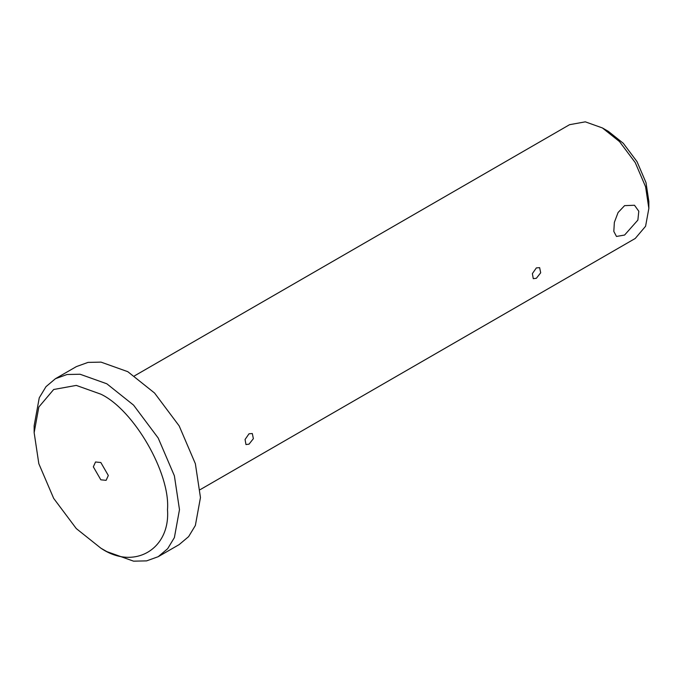 <?xml version="1.0" encoding="UTF-8"?>
<svg xmlns="http://www.w3.org/2000/svg" width="683" height="683" viewBox="0 0 683 683"><rect width="100%" height="100%" fill="white"/><g stroke="black" fill="none" stroke-linecap="round" stroke-linejoin="round"><path stroke-width="1.02" d="M624.595 205.634L634.498 205.259L638.793 211.235L637.879 220.071L624.595 235.046L616.484 236.455L613.821 231.426L614.359 222.368L618.072 212.533L624.595 205.634M249.03 444.163L253.367 438.674L252.317 433.534L249.03 433.782L245.069 439.493L245.965 444.548L249.03 444.163M536.351 278.288L540.688 272.79L539.638 267.651L536.351 267.907L532.381 273.61L533.278 278.664L536.351 278.288M134.466 375.889L569.562 124.69L585.305 121.839L602.406 127.943L608.399 131.401L623.289 143.285L637 161.598L646.007 182.634L648.85 201.476L648.85 208.392L645.589 226.252L635.25 238.461L200.153 489.66M602.406 127.943L619.498 141.577L635.25 162.614L645.589 186.766L648.85 208.392M34.15 432.663L34.15 425.748L39.255 397.805L45.992 386.663L55.434 378.698L67.054 374.506L80.073 374.241L106.821 383.786L133.569 405.121L158.2 438.034L174.387 475.82L179.484 509.655L174.387 537.598L167.642 548.731L158.2 556.696L146.58 560.888L133.569 561.161L106.821 551.608L100.828 548.15L76.283 528.574L53.675 498.377L38.829 463.706L34.15 432.663L38.829 407.025L53.675 389.498L76.283 385.408L100.828 394.168C133.817 409.774 170.485 473.285 167.497 509.655C170.485 549.465 133.817 570.638 100.828 548.15L106.821 551.608M55.434 378.698L76.411 366.592L88.03 362.4L101.05 362.127L127.798 371.68L154.546 393.015L179.177 425.919L195.364 463.714L200.461 497.54L195.364 525.483L188.619 536.625L179.177 544.59L158.2 556.696M100.828 479.808L93.332 466.83L95.526 461.981L100.828 462.511L108.315 475.488L106.121 480.337L100.828 479.808"/></g></svg>
